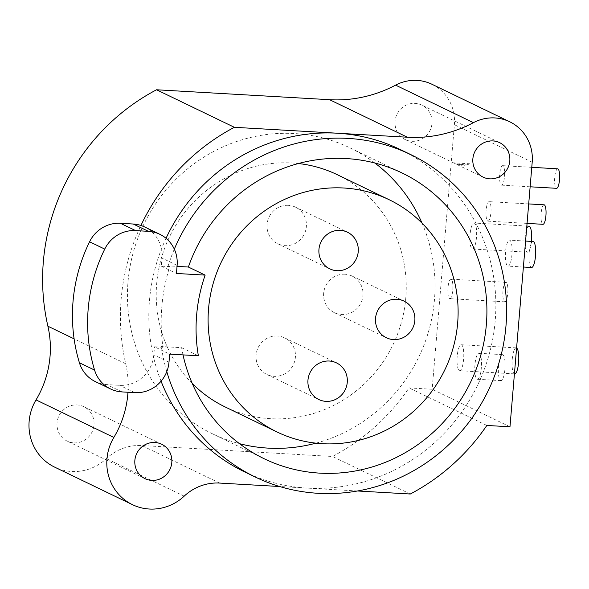 <?xml version="1.0" encoding="UTF-8"?>
<svg xmlns="http://www.w3.org/2000/svg" width="589" height="589" viewBox="0 0 589 589"><rect width="100%" height="100%" fill="white"/><g stroke="black" fill="none" stroke-linecap="round" stroke-linejoin="round"><path stroke-width="0.44" stroke-dasharray="2.94 2.21" d="M166.046 238.295A178.99 172.224 115.8 0 0 161.062 381.208M244.568 471.87A178.99 172.224 115.8 0 0 307.429 488.112L279.657 486.514M127.975 392.259A97.627 93.938 115.8 0 0 125.707 363.752A208.278 200.407 -64.2 0 1 140.933 225.469M357.516 490.983L307.429 488.112A178.99 172.224 115.8 0 0 489.319 353.805A178.99 172.224 115.8 0 0 400.1 149.451M73.927 442.854A19.12 18.399 115.8 0 0 93.356 428.512A19.12 18.399 115.8 0 0 83.822 406.682A19.12 18.399 115.8 0 0 77.107 404.945A19.12 18.399 115.8 0 0 57.678 419.294A19.12 18.399 115.8 0 0 67.212 441.124A19.12 18.399 115.8 0 0 73.927 442.854M431.906 84.242A42.305 40.707 -64.2 0 1 454.384 124.684L432.171 389.255L409.016 387.923A208.278 200.407 -64.2 0 1 332.483 456.475L141.794 445.534A48.813 46.973 115.8 0 0 106.366 458.625A48.004 46.185 -64.2 0 1 54.659 467.136M411.932 141.301A19.12 18.399 115.8 0 0 431.362 126.952A19.12 18.399 115.8 0 0 421.827 105.122A19.12 18.399 115.8 0 0 415.112 103.384A19.12 18.399 115.8 0 0 395.683 117.734A19.12 18.399 115.8 0 0 405.217 139.564A19.12 18.399 115.8 0 0 411.932 141.301M460.429 164.692L469.993 163.786L463.352 166.105L456.055 164.088L453.618 162.844L460.429 164.692M502.925 165.723A9.763 2.466 -86.7 0 0 502.667 165.656A9.763 2.466 -86.7 0 0 499.678 174.756A9.763 2.466 -86.7 0 0 501.298 185.086A9.763 2.466 -86.7 0 0 501.548 185.152A9.763 2.466 -86.7 0 0 504.545 176.052A9.763 2.466 -86.7 0 0 502.925 165.723M557.673 168.815A9.763 2.466 -86.7 0 0 554.683 177.915A9.763 2.466 -86.7 0 0 556.303 188.237A9.763 2.466 -86.7 0 0 556.561 188.311M509.978 426.789L432.171 389.255M507.659 266.037A13.017 3.291 -86.7 0 0 507.998 266.132A13.017 3.291 -86.7 0 0 511.988 253.999A13.017 3.291 -86.7 0 0 509.831 240.231A13.017 3.291 -86.7 0 0 509.492 240.135A13.017 3.291 -86.7 0 0 505.502 252.269A13.017 3.291 -86.7 0 0 507.659 266.037M477.068 379.183A13.017 3.291 -86.7 0 0 477.407 379.279A13.017 3.291 -86.7 0 0 481.397 367.146A13.017 3.291 -86.7 0 0 479.232 353.378A13.017 3.291 -86.7 0 0 478.894 353.282A13.017 3.291 -86.7 0 0 474.903 365.416A13.017 3.291 -86.7 0 0 477.068 379.183M472.187 248.926A13.017 3.291 -86.7 0 0 472.525 249.014A13.017 3.291 -86.7 0 0 476.516 236.888A13.017 3.291 -86.7 0 0 474.351 223.113A13.017 3.291 -86.7 0 0 474.012 223.025A13.017 3.291 -86.7 0 0 470.022 235.158A13.017 3.291 -86.7 0 0 472.187 248.926M459.332 370.628A13.017 3.291 -86.7 0 0 459.67 370.717A13.017 3.291 -86.7 0 0 463.661 358.591A13.017 3.291 -86.7 0 0 461.496 344.815A13.017 3.291 -86.7 0 0 461.158 344.727A13.017 3.291 -86.7 0 0 457.167 356.86A13.017 3.291 -86.7 0 0 459.332 370.628M449.562 298.608A9.763 2.466 -86.7 0 0 449.812 298.675A9.763 2.466 -86.7 0 0 452.808 289.574A9.763 2.466 -86.7 0 0 451.181 279.245A9.763 2.466 -86.7 0 0 450.931 279.179A9.763 2.466 -86.7 0 0 447.942 288.279A9.763 2.466 -86.7 0 0 449.562 298.608M487.707 221.081A9.763 2.466 -86.7 0 0 487.964 221.147A9.763 2.466 -86.7 0 0 490.954 212.047A9.763 2.466 -86.7 0 0 489.334 201.725A9.763 2.466 -86.7 0 0 489.076 201.652A9.763 2.466 -86.7 0 0 486.087 210.752A9.763 2.466 -86.7 0 0 487.707 221.081M410.297 494.016L332.483 456.475M486.831 425.457L409.016 387.923M531.572 267.48A13.017 3.291 93.3 0 1 531.234 267.391A13.017 3.291 93.3 0 1 529.077 253.623A13.017 3.291 93.3 0 1 533.067 241.49M502.807 354.725A13.017 3.291 93.3 0 1 504.972 368.5A13.017 3.291 93.3 0 1 500.981 380.627A13.017 3.291 93.3 0 1 500.643 380.538A13.017 3.291 93.3 0 1 498.478 366.77A13.017 3.291 93.3 0 1 502.469 354.637A13.017 3.291 93.3 0 1 502.807 354.725M529.025 226.183A13.017 3.291 -86.7 0 0 525.035 238.309A13.017 3.291 -86.7 0 0 527.192 252.085A13.017 3.291 -86.7 0 0 527.53 252.173A13.017 3.291 -86.7 0 0 531.411 241.394M516.597 348.025A13.017 3.291 -86.7 0 0 516.501 347.974A13.017 3.291 -86.7 0 0 516.17 347.885A13.017 3.291 -86.7 0 0 512.18 360.012A13.017 3.291 -86.7 0 0 514.337 373.787A13.017 3.291 -86.7 0 0 514.676 373.875M504.567 301.759A9.763 2.466 -86.7 0 0 504.817 301.833A9.763 2.466 -86.7 0 0 507.814 292.733A9.763 2.466 -86.7 0 0 506.194 282.403A9.763 2.466 -86.7 0 0 505.936 282.337A9.763 2.466 -86.7 0 0 502.947 291.437A9.763 2.466 -86.7 0 0 504.567 301.759M544.089 204.81A9.763 2.466 -86.7 0 0 541.092 213.91A9.763 2.466 -86.7 0 0 542.712 224.24A9.763 2.466 -86.7 0 0 542.97 224.306M177.12 265.403L161.96 258.085L161.283 266.154L169.735 266.633A178.99 172.224 -64.2 0 0 162.962 347.296L161.364 346.523A178.99 172.224 115.8 0 0 166.79 371.644M169.735 266.633L168.137 265.867L177.039 266.375M174.315 249.132A178.99 172.224 115.8 0 0 168.137 265.867M183.017 354.895A158.647 152.654 115.8 0 1 181.611 347.687L161.364 346.523M181.611 347.687L198.368 355.771M374.862 163.02A158.647 152.654 115.8 0 0 350.161 147.942A158.647 152.654 115.8 0 0 294.441 133.541A158.647 152.654 115.8 0 0 133.224 252.593A158.647 152.654 115.8 0 0 212.305 433.725A158.647 152.654 115.8 0 0 239.48 443.672M162.962 347.296L154.509 346.811L169.669 354.129M161.96 258.085A32.542 31.313 115.8 0 0 144.666 226.971M95.433 381.65A32.542 31.313 115.8 0 0 106.859 384.602L119.685 385.339A32.542 31.313 115.8 0 0 153.832 354.88L154.509 346.811M161.283 266.154L176.442 273.465M315.94 443.164A158.647 152.654 115.8 0 0 422.055 223.179M192.286 383.513A128.954 124.08 -64.2 0 1 168.064 239.944A128.954 124.08 -64.2 0 1 291.967 162.984A128.954 124.08 -64.2 0 1 298.402 163.528M337.261 174.69A128.954 124.08 -64.2 0 1 401.536 321.918A128.954 124.08 -64.2 0 1 270.498 418.676A128.954 124.08 -64.2 0 1 225.204 406.977M277.441 336.002A20.343 19.57 115.8 0 0 256.767 351.265A20.343 19.57 115.8 0 0 266.905 374.486A20.343 19.57 115.8 0 0 274.054 376.334A20.343 19.57 115.8 0 0 294.721 361.072A20.343 19.57 115.8 0 0 284.583 337.85A20.343 19.57 115.8 0 0 277.441 336.002M345.007 274.231A20.343 19.57 115.8 0 0 324.333 289.493A20.343 19.57 115.8 0 0 334.471 312.715A20.343 19.57 115.8 0 0 341.62 314.555A20.343 19.57 115.8 0 0 362.287 299.293A20.343 19.57 115.8 0 0 352.148 276.072A20.343 19.57 115.8 0 0 345.007 274.231M288.411 205.333A20.343 19.57 115.8 0 0 267.745 220.595A20.343 19.57 115.8 0 0 277.883 243.817A20.343 19.57 115.8 0 0 285.024 245.665A20.343 19.57 115.8 0 0 305.691 230.402A20.343 19.57 115.8 0 0 295.553 207.181A20.343 19.57 115.8 0 0 288.411 205.333M532.198 162.225L454.384 124.684M125.707 363.752L74.111 338.859M184.173 496.159L106.366 458.625M219.609 483.068L141.794 445.534M122.026 391.913L106.859 384.602M134.852 392.649L119.685 385.339M168.991 362.191L153.832 354.88M161.636 444.216L83.822 406.682M145.027 478.658L67.212 441.124M499.641 142.656L421.827 105.122M469.993 163.786L453.618 162.844M531.771 167.328L502.667 165.656M483.032 177.098L456.055 164.088M454.296 163.241L405.217 139.564M530.137 186.794L501.548 185.152M523.4 267.016L507.998 266.132M525.579 241.063L509.492 240.135M500.981 380.627L477.407 379.279M502.469 354.637L478.894 353.282M527.53 252.173L472.525 249.014M526.838 226.058L474.012 223.025M514.425 373.86L459.67 370.717M516.17 347.885L461.158 344.727M504.817 301.833L449.812 298.675M505.936 282.337L450.931 279.179M527.059 223.393L487.964 221.147M528.694 203.927L489.076 201.652M212.305 433.725L264.174 458.743M350.161 147.942L402.037 172.967M266.905 374.486L318.782 399.511M284.583 337.85L336.459 362.868M334.471 312.715L386.347 337.74M352.148 276.072L404.025 301.097M277.883 243.817L329.759 268.842M295.553 207.181L347.429 232.199"/><path stroke-width="0.88" d="M140.933 225.469A208.278 200.407 -64.2 0 1 234.37 127.305L337.232 133.21A178.99 172.224 115.8 0 0 166.046 238.295M161.062 381.208A178.99 172.224 115.8 0 0 244.568 471.87L255.339 477.068A178.99 172.224 115.8 0 0 318.207 493.31A178.99 172.224 115.8 0 0 500.09 359.003A178.99 172.224 115.8 0 0 410.872 154.649A178.99 172.224 115.8 0 0 348.011 138.4A178.99 172.224 115.8 0 0 174.315 249.132M279.657 486.514L219.609 483.068A48.813 46.973 115.8 0 0 184.173 496.159A48.004 46.185 -64.2 0 1 132.473 504.67A48.004 46.185 -64.2 0 1 113.846 437.443A97.627 93.938 115.8 0 0 127.975 392.259M151.741 480.396A19.12 18.399 115.8 0 0 171.171 466.046A19.12 18.399 115.8 0 0 161.636 444.216A19.12 18.399 115.8 0 0 154.922 442.486A19.12 18.399 115.8 0 0 135.492 456.828A19.12 18.399 115.8 0 0 145.027 478.658A19.12 18.399 115.8 0 0 151.741 480.396M410.872 154.649L400.1 149.451A178.99 172.224 115.8 0 0 337.232 133.21L407.389 137.23A130.169 125.251 115.8 0 0 473.401 122.667A42.305 40.707 -64.2 0 1 509.713 121.776A42.305 40.707 -64.2 0 1 532.198 162.225L509.978 426.789L486.831 425.457A208.278 200.407 -64.2 0 1 410.297 494.016L357.516 490.983M489.746 178.835A19.12 18.399 115.8 0 0 509.168 164.486A19.12 18.399 115.8 0 0 499.641 142.656A19.12 18.399 115.8 0 0 492.927 140.926A19.12 18.399 115.8 0 0 473.497 155.268A19.12 18.399 115.8 0 0 483.032 177.098A19.12 18.399 115.8 0 0 489.746 178.835M132.473 504.67L54.659 467.136A48.004 46.185 -64.2 0 1 36.032 399.902A97.627 93.938 115.8 0 0 47.9 326.21A208.278 200.407 -64.2 0 1 156.556 89.771L329.582 99.696A130.169 125.251 115.8 0 0 395.594 85.133A42.305 40.707 -64.2 0 1 431.906 84.242L509.713 121.776M530.137 186.794L556.561 188.311A9.763 2.466 -86.7 0 0 559.55 179.211A9.763 2.466 -86.7 0 0 557.93 168.881A9.763 2.466 -86.7 0 0 557.673 168.815L531.771 167.328M234.37 127.305L156.556 89.771M525.579 241.063L533.067 241.49A13.017 3.291 93.3 0 1 533.406 241.578A13.017 3.291 93.3 0 1 535.563 255.354A13.017 3.291 93.3 0 1 531.572 267.48L523.4 267.016M531.411 241.394A13.017 3.291 -86.7 0 0 529.364 226.272A13.017 3.291 -86.7 0 0 529.025 226.183L526.838 226.058M514.425 373.86L514.676 373.875A13.017 3.291 -86.7 0 0 518.651 361.933A13.017 3.291 -86.7 0 0 516.597 348.025M527.059 223.393L542.97 224.306A9.763 2.466 -86.7 0 0 545.959 215.206A9.763 2.466 -86.7 0 0 544.339 204.876A9.763 2.466 -86.7 0 0 544.089 204.81L528.694 203.927M166.79 371.644A178.99 172.224 115.8 0 0 255.339 477.068M183.017 354.895A158.647 152.654 115.8 0 0 264.174 458.743A158.647 152.654 115.8 0 0 319.901 473.144A158.647 152.654 115.8 0 0 481.117 354.099A158.647 152.654 115.8 0 0 402.037 172.967A158.647 152.654 115.8 0 0 346.317 158.566A158.647 152.654 115.8 0 0 188.384 267.031L177.039 266.375M322.374 443.701A128.954 124.08 115.8 0 0 453.412 346.943A128.954 124.08 115.8 0 0 389.138 199.715A128.954 124.08 115.8 0 0 343.843 188.009A128.954 124.08 115.8 0 0 212.806 284.774A128.954 124.08 115.8 0 0 277.08 432.002A128.954 124.08 115.8 0 0 322.374 443.701M329.317 361.028A20.343 19.57 115.8 0 0 308.643 376.29A20.343 19.57 115.8 0 0 318.782 399.511A20.343 19.57 115.8 0 0 325.931 401.359A20.343 19.57 115.8 0 0 346.597 386.097A20.343 19.57 115.8 0 0 336.459 362.868A20.343 19.57 115.8 0 0 329.317 361.028M396.883 299.256A20.343 19.57 115.8 0 0 376.209 314.519A20.343 19.57 115.8 0 0 386.347 337.74A20.343 19.57 115.8 0 0 393.496 339.581A20.343 19.57 115.8 0 0 414.163 324.318A20.343 19.57 115.8 0 0 404.025 301.097A20.343 19.57 115.8 0 0 396.883 299.256M340.287 230.358A20.343 19.57 115.8 0 0 319.621 245.62A20.343 19.57 115.8 0 0 329.759 268.842A20.343 19.57 115.8 0 0 336.901 270.69A20.343 19.57 115.8 0 0 357.567 255.427A20.343 19.57 115.8 0 0 347.429 232.199A20.343 19.57 115.8 0 0 340.287 230.358M159.825 234.289A32.542 31.313 115.8 0 1 177.12 265.403L176.442 273.465L205.141 275.115A158.647 152.654 115.8 0 0 198.368 355.771L169.669 354.129L168.991 362.191A32.542 31.313 115.8 0 1 134.852 392.649L122.026 391.913A32.542 31.313 115.8 0 1 110.592 388.961A32.542 31.313 115.8 0 1 94.579 370.083A162.711 156.564 -64.2 0 1 104.739 249.088L89.572 241.777A32.542 31.313 115.8 0 1 120.406 223.283L133.232 224.019A32.542 31.313 115.8 0 1 144.666 226.971L159.825 234.289A32.542 31.313 115.8 0 0 148.399 231.33L133.232 224.019M205.141 275.115L188.384 267.031M239.48 443.672A158.647 152.654 115.8 0 0 268.024 448.119A158.647 152.654 115.8 0 0 315.94 443.164M94.579 370.083L79.412 362.765A162.711 156.564 -64.2 0 1 89.572 241.777M79.412 362.765A32.542 31.313 115.8 0 0 95.433 381.65L110.592 388.961M148.399 231.33L135.573 230.593A32.542 31.313 115.8 0 0 104.739 249.088M422.055 223.179A158.647 152.654 115.8 0 0 374.862 163.02M298.402 163.528A128.954 124.08 -64.2 0 1 337.261 174.69L389.138 199.715M277.08 432.002L225.204 406.977A128.954 124.08 -64.2 0 1 192.286 383.513M473.401 122.667L395.594 85.133M407.389 137.23L329.582 99.696M74.111 338.859L47.9 326.21M113.846 437.443L36.032 399.902M135.573 230.593L120.406 223.283"/></g></svg>
